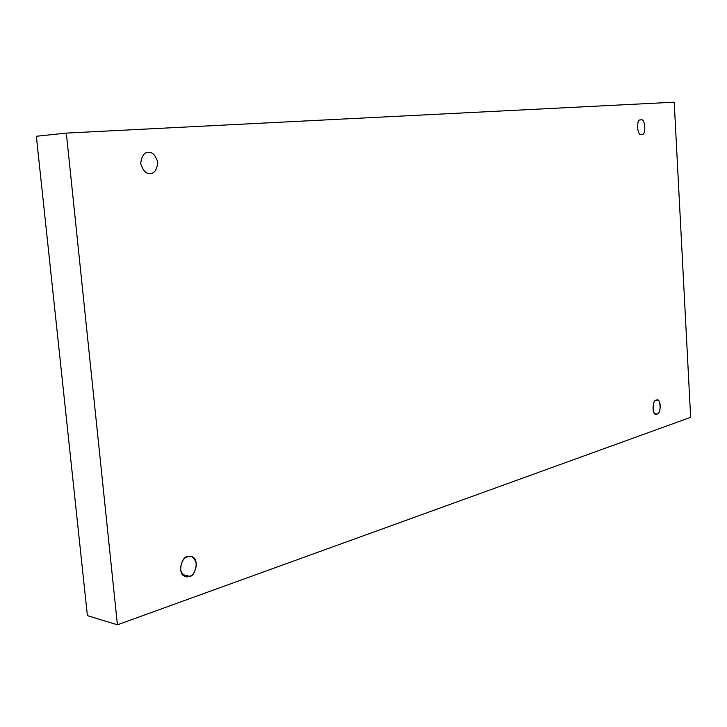 <?xml version="1.0" encoding="UTF-8"?>
<svg xmlns="http://www.w3.org/2000/svg" width="727" height="727" viewBox="0 0 727 727"><rect width="100%" height="100%" fill="white"/><g stroke="black" fill="none" stroke-linecap="round" stroke-linejoin="round"><path stroke-width="1.09" d="M150.316 173.389C154.378 173.589 156.868 169.9 157.814 162.33C155.433 154.987 152.261 151.707 148.29 152.488C152.261 151.707 155.433 154.987 157.814 162.33C156.868 169.9 154.378 173.589 150.316 173.389C146.354 174.244 143.146 170.972 140.711 163.575C141.674 155.914 144.2 152.225 148.29 152.488L148.172 152.497C144.11 152.316 141.62 156.014 140.711 163.602C143.101 170.918 146.272 174.18 150.225 173.399L150.316 173.389M641.623 134.341C646.467 136.376 645.422 117.283 640.832 120C645.422 117.283 646.467 136.376 641.623 134.341C637.016 137.149 635.943 117.883 640.832 120L640.805 120C635.943 117.965 637.016 137.085 641.596 134.341L641.623 134.341M655.172 413.79L657.017 413.954C660.561 415.181 661.806 399.15 657.153 400.177L656.263 400.286C660.679 396.479 661.67 414.681 657.017 413.954C652.582 417.861 651.565 399.505 656.263 400.286C652.737 398.987 651.401 415.044 656.081 414.072L655.172 413.79M182.55 574.548L189.438 576.275C195.245 577.411 200.27 557.536 191.119 556.591L187.548 556.791C191.283 555.046 194.273 557.391 196.499 563.816C195.618 571.304 193.264 575.457 189.438 576.275C185.703 578.092 182.695 575.766 180.405 569.296C181.323 561.735 183.704 557.564 187.548 556.791C181.85 555.528 176.525 575.321 185.694 576.484L189.438 576.275L182.55 574.548M690.65 417.316L117.42 624.811L87.394 615.624L117.42 624.811L66.33 133.096L36.35 136.258L87.394 615.624L36.35 136.258L66.33 133.096L674.211 102.189L690.65 417.316L674.211 102.189L66.33 133.096L117.42 624.811L690.65 417.316"/></g></svg>
